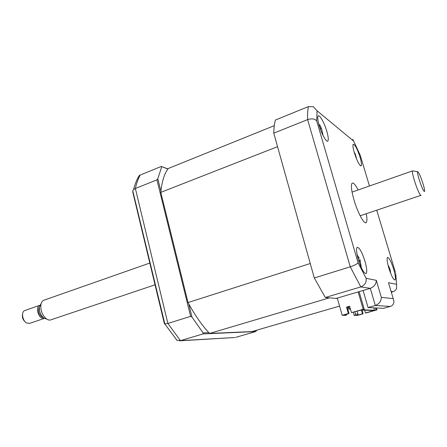 <?xml version="1.0" encoding="UTF-8"?>
<svg xmlns="http://www.w3.org/2000/svg" width="447" height="447" viewBox="0 0 447 447"><rect width="100%" height="100%" fill="white"/><g stroke="black" fill="none" stroke-linecap="round" stroke-linejoin="round"><path stroke-width="0.67" d="M167.871 169.039L161.317 166.446L167.955 168.921M188.729 303.831L192.026 317.174L190.634 316.37L167.871 323.438L180.459 340.642L234.586 337.53M190.634 316.37L156.931 179.873L135.363 188.494L167.871 323.438L164.842 323.997L176.995 340.307L180.459 340.642L202.999 333.926L203.089 332.898L192.026 317.174M160.903 191.288L157.802 178.755L156.931 179.873M254.835 330.73L256.472 330.657L255.667 331.568L202.999 333.926M208.838 332.652L203.089 332.898M256.472 330.657L256.55 330.227M255.667 331.568L235.753 337.351M175.816 338.932L176.995 340.307M137.073 179.577L139.218 175.593L140.218 175.034C138.168 178.705 136.547 183.192 135.363 188.494L133.536 189.623L132.77 190.835L164.842 323.997M132.848 191.176L132.77 190.835M132.709 191.774L164.395 323.79L164.742 323.986M161.719 166.748L157.802 178.755M161.317 166.446L140.218 175.034M360.042 157.199C357.187 148.605 354.901 144.292 353.191 144.258C352.622 145.275 353.007 148.119 354.354 152.785C357.226 161.423 359.511 165.759 361.204 165.803C361.796 164.775 361.405 161.909 360.042 157.199M326.846 131.435C324.399 122.824 319.287 113.801 318.068 116.097C317.404 117.405 317.761 120.528 319.152 125.462C321.633 134.206 326.735 143.101 327.93 140.922C328.634 139.609 328.271 136.447 326.846 131.435M364.987 261.311C361.936 251.901 359.321 247.241 357.142 247.336C356.075 248.75 356.46 252.784 358.293 259.439C361.349 268.865 363.959 273.558 366.115 273.53C367.233 272.111 366.858 268.038 364.987 261.311M393.701 269.329C391.164 261.523 389.097 257.55 387.493 257.411C386.677 258.5 387.113 262.015 388.801 267.96C391.343 275.793 393.416 279.788 395.003 279.951C395.841 278.85 395.411 275.307 393.701 269.329M358.159 189.969C355.337 184.538 353.292 182.309 352.029 183.276C350.772 185.27 351.431 190.83 354.007 199.954C357.706 212.783 364.327 224.875 366.216 222.572C367.149 221.567 367.166 218.617 366.266 213.727M381.33 297.339L393.226 298.641L393.947 301.323C393.846 304.021 392.622 305.726 390.27 306.435L383.52 308.341L368.054 307.558L363.081 290.472L336.228 298.412L325.304 297.495L314.302 277.973L273.771 133.15L307.631 119.612C311.777 118.315 314.794 118.746 316.694 120.913L358.081 262.741L366.11 278.33L376.313 280.33L381.33 297.339C381.174 301.233 379.173 303.949 375.318 305.485L370.295 288.343C374.128 286.79 376.134 284.119 376.313 280.33M273.771 133.15C273.905 127.859 274.441 123.484 275.391 120.031L308.369 106.609L313.397 106.749L317.079 110.817L316.694 120.913M352.75 139.319L353.655 141.118L317.079 110.817M369.468 186.002L360.17 154.992M393.226 298.641L388.482 282.716L396.578 284.303L395.724 273.592M396.578 284.303L396.634 288.309C395.997 290.002 394.774 291.137 392.969 291.723L391.08 291.444M388.482 282.716L389.186 285.085M325.304 297.495L360.802 286.924C364.83 285.203 366.601 282.336 366.11 278.33M314.302 277.973L350.258 266.809C354.532 265.367 357.142 264.009 358.081 262.741M391.309 292.209L392.969 291.723M368.054 307.558L375.318 305.485L390.27 306.435M363.081 290.472L370.295 288.343L360.802 286.924L350.258 266.809L307.631 119.612C307.475 114.331 307.726 110.001 308.369 106.609M388.046 265.216L389.264 267.379M389.231 267.412L390.242 270.29L390.734 273.503M358.393 257.271L357.03 254.242M357.293 255.539L358.997 257.517M358.69 260.757L360.142 260.478L361.316 267.636M359.679 259.137L360.142 260.478M375.519 307.938L376.072 309.827L376.994 309.86L365.998 312.973L365.439 312.961L364.629 310.162M361.422 310.045L362.506 313.794L363.07 313.805L361.992 310.062M362.506 313.794L357.449 315.224L354.197 315.42L353.303 312.313M363.07 313.805L357.254 315.448L354.197 315.42M350.375 308.793L348.856 309.229L348.174 306.838M350.426 308.961L348.856 309.229M348.682 306.692L349.364 309.084M358.153 291.93L363.182 309.296L351.476 312.637L349.632 306.195L346.531 307.095L348.369 313.526L342.178 315.291L337.289 298.093M342.178 315.291L345.587 315.325L346.397 315.096L346.922 314.135M339.564 306.089L251.924 331.573L209.587 333.445C202.173 325.651 194.987 315.353 188.025 302.546L160.797 192.366C161.842 181.661 164.334 173.704 168.262 168.502L274.302 125.663M188.025 302.546L310.263 263.523L277.553 146.672L160.797 192.366M337.407 298.507L329.461 297.842L209.587 333.445M357.449 315.224L357.997 314.213L355.533 314.174L354.868 311.866M357.997 314.213L357.136 311.218M355.533 314.174L354.979 315.196M351.476 312.637L361.277 310.039L374.089 310.514L365.439 312.961M346.397 315.096L343.659 315.062L349.012 313.537L347.179 307.128L349.688 306.402M349.012 313.537L348.369 313.526M346.531 307.095L347.179 307.128M376.072 309.827L374.485 310.274L362.562 309.816L364.238 309.341L363.182 309.296M359.109 291.645L364.238 309.341M373.776 307.849L374.485 310.274M376.441 307.983L376.994 309.86M319.527 125.344L318.605 123.445M318.946 124.735L320.186 125.881L319.851 124.992L321.522 128.675L323.058 135.335M319.979 128.065L321.097 127.652M322.589 134.569L321.907 132.994M319.471 125.4L319.851 124.992M354.186 152.226L355.058 153.489M355.007 153.466L356.868 159.708M419.163 173.637L417.839 171.687C416.252 170.53 420.286 184.471 423.069 189.707C424.052 191.584 424.577 192.031 424.65 191.042C424.851 188.841 421.426 177.995 419.163 173.637M421.119 195.272C420.823 195.63 420.197 194.909 419.247 193.104C416.118 187.327 411.43 171.81 412.525 170.899L417.727 171.665M44.611 299.965L43.493 300.356C42.13 301.138 41.258 302.619 40.878 304.804C40.459 310.749 42.376 315.493 46.611 319.024L46.7 319.085C48.405 320.158 49.958 320.359 51.36 319.683L155.036 284.795M46.622 319.057L44.029 318.208C40.604 315.364 39.068 311.548 39.409 306.765L41.225 303.357M42.811 317.191L41.537 316.66C38.448 313.593 37.716 310.436 39.347 307.19M25.244 310.386L24.49 310.648C21.138 312.107 22.467 320.667 26.434 322.957L29.698 323.349L43.935 318.527M44.454 318.37L41.409 317.867C37.492 315.521 36.101 306.893 39.381 305.463L40.604 305.167M25.099 321.801C22.892 319.817 22.037 317.359 22.551 314.437M395.472 272.581L376.737 210.207M360.198 155.143L353.655 141.118M388.734 267.731L389.27 267.384M389.549 270.306L390.242 270.29M360.533 265.647L361.187 265.389M358.857 261.283L360.383 261.227M320.242 128.825L321.522 128.675M322.086 133.251L322.7 132.932M354.655 153.774L355.035 153.5M355.51 156.282L356.114 156.232M179.498 340.826L234.876 337.513M139.218 175.593C136.832 179.482 134.938 184.158 133.536 189.623M365.596 222.779L366.216 222.572M365.73 273.648L366.115 273.53M327.271 141.174L327.93 140.922M360.852 165.926L361.204 165.803M359.047 258.059L358.081 258.696M320.186 125.881L319.449 126.44M43.493 300.356L149.818 263.054M352.068 192.109L412.525 170.899M39.409 306.765L40.878 304.804M24.49 310.648L39.381 305.463M44.097 318.258L46.7 319.085M360.153 215.784L420.867 195.356"/></g></svg>
